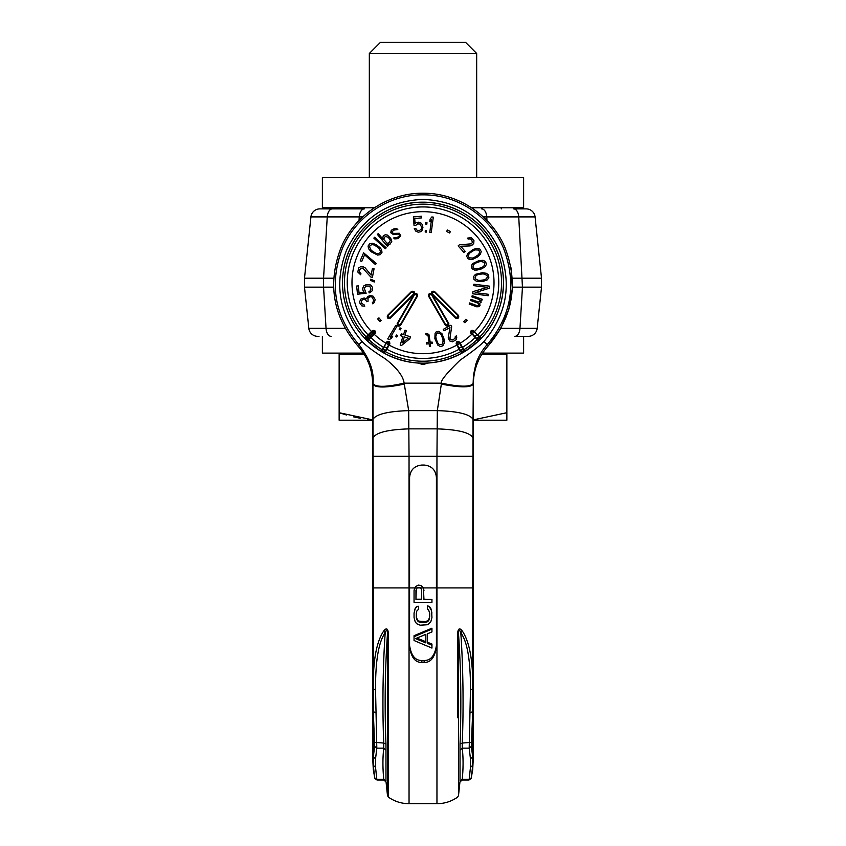 <?xml version="1.0" encoding="UTF-8"?>
<svg xmlns="http://www.w3.org/2000/svg" width="846" height="846" viewBox="0 0 846 846"><rect width="100%" height="100%" fill="white"/><g stroke="black" fill="none" stroke-linecap="round" stroke-linejoin="round"><path stroke-width="1.27" d="M483.278 216.904L518.746 216.904A8.946 5.129 90 0 0 513.649 208.888L526.18 208.888A8.946 8.946 0 0 1 535.074 216.904A8.946 8.946 0 0 0 526.18 208.888M364.34 208.888L332.351 208.888L364.34 208.888A8.946 5.129 90 0 0 359.243 216.904L362.723 216.904M319.016 336.348L317.705 336.348A8.946 8.946 0 0 1 308.811 328.343L304.486 287.154L304.486 278.207L310.926 216.904A8.946 8.946 0 0 1 319.82 208.888A8.946 8.946 0 0 0 310.926 216.904A8.946 8.946 0 0 1 319.82 208.888L332.351 208.888A8.946 5.129 90 0 0 327.254 216.904L359.243 216.904L359.021 220.52M500.917 328.343L537.189 328.343L541.514 287.154L537.189 328.343A8.946 8.946 0 0 1 528.295 336.348L514.854 336.348A8.946 5.129 -90 0 0 519.962 328.343L522.447 287.154L541.514 287.154L541.514 278.207L535.074 216.904L541.514 278.207L512.274 278.207M304.486 278.207L310.926 216.904L327.254 216.904L323.553 278.207L304.486 278.207M333.726 278.207L323.553 278.207L323.553 287.154L304.486 287.154L308.811 328.343A8.946 8.946 0 0 0 317.705 336.348M333.62 287.154L323.553 287.154L326.038 328.343L308.811 328.343M535.074 216.904L518.746 216.904L522.447 287.154L512.38 287.154M514.854 336.348L526.984 336.348M374.408 207.778L322.379 207.778L322.379 177.586L523.621 177.586L523.621 207.778L471.592 207.778M363.42 353.12L322.379 353.12L322.379 336.348M482.58 353.12L523.621 353.12L523.621 336.348M483.933 341.498C480.623 345.21 472.628 351.471 459.949 360.28C446.371 373.52 440.216 381.134 441.496 383.153L437.319 410.617L408.681 410.617L404.124 383.153C403.182 376.089 396.975 368.031 385.512 358.968C373.435 351.312 365.62 345.485 362.067 341.498C339.003 314.183 333.821 283.748 346.522 250.194C362.067 217.887 387.553 200.957 423 199.381C458.447 200.957 483.933 217.887 499.478 250.194C512.179 283.748 506.987 314.183 483.933 341.498L487.201 344.586C481.998 350.35 478.191 356.927 475.79 364.309L473.443 375.423L473.083 384.338C470.344 387.743 459.727 387.648 441.242 384.073M417.586 362.997L423 364.552L428.414 362.997M469.192 779.261L470.45 767.364L470.45 758.799L469.192 748.15L470.45 690.082C470.619 660.906 467.394 641.786 460.795 632.734C463.037 664.459 463.788 707.182 462.254 743.042L462.254 748.15C463.333 757.646 463.333 768.02 462.254 779.261L469.192 779.261L471.338 777.802L472.692 765.366L472.692 769.797L473.316 757.857L473.316 384.338C473.506 369.533 478.519 356.642 488.364 345.686C513.099 316.393 518.661 283.748 505.041 247.751C491.547 215.212 457.845 192.814 423 193.237C388.155 192.814 354.453 215.212 340.959 247.751C327.339 283.748 332.901 316.393 357.636 345.686C367.481 356.642 372.494 369.533 372.684 384.338L372.684 587.917L373.308 587.917L372.949 383.576C375.698 387.352 386.093 387.214 404.124 383.153L441.496 383.153C459.78 387.003 470.302 387.14 473.073 383.576M372.949 383.576C374.313 371.553 369.596 358.556 358.799 344.586L362.067 341.498M357.636 345.686L358.799 344.586C334.508 315.812 329.052 283.748 342.419 248.396C355.68 216.428 388.779 194.443 423 194.855C457.221 194.443 490.32 216.428 503.582 248.396C516.948 283.748 511.492 315.812 487.201 344.586L488.364 345.686L500.663 328.787L508.784 309.477L512.306 288.793L511.037 267.844M372.684 384.338L372.938 384.338C375.666 387.954 386.146 387.87 404.399 384.084M473.316 384.338L473.041 419.405C470.112 414.265 458.204 411.336 437.319 410.617L436.959 456.332L409.041 456.332L408.681 410.617C387.796 411.336 375.888 414.265 372.959 419.405M470.45 767.364L472.692 765.366L472.692 756.747L471.338 746.415L472.692 711.539L472.692 688.707C473.094 661.286 469.657 642.103 462.392 631.148C459.558 627.404 457.95 628.377 457.58 634.066L457.58 717.778M372.684 587.917L372.684 757.857L373.308 769.797L373.308 765.366L375.55 767.364L376.808 779.261L374.662 777.802L373.308 765.366L373.308 756.747L374.662 746.415L373.308 711.539L373.308 688.707C372.906 661.276 376.343 642.082 383.608 631.148C386.442 627.404 388.05 628.377 388.42 634.066L387.489 633.707C385.015 669.546 384.518 706.315 385.977 744.025L385.977 781.101L383.746 779.261L385.977 781.101M375.55 767.364L375.55 758.799L376.808 748.15L375.55 690.082C375.381 660.948 378.596 641.839 385.205 632.734C386.633 629.054 387.394 629.371 387.489 633.707L387.489 795.568L388.42 797.165L388.42 717.778M374.662 746.415L376.808 748.15L383.746 748.15C382.667 757.646 382.667 768.009 383.746 779.261L376.808 779.261M374.662 742.365L383.746 743.042L383.746 748.15L385.977 750.201M383.608 631.148L385.205 632.734C382.963 664.438 382.212 707.235 383.746 743.042L385.977 744.025M385.924 742.64L385.829 740.261M424.121 662.418C430.656 662.661 434.749 657.522 436.42 646.979L436.42 477.504C435.69 469.932 431.587 465.786 424.121 465.046L421.879 465.046C414.413 465.786 410.31 469.932 409.58 477.504L409.58 646.979C411.251 657.522 415.344 662.661 421.879 662.418L424.121 662.418L424.121 660.493C430.741 660.631 434.844 655.618 436.42 645.445M425.855 634.331L425.855 642.897L415.576 638.624L425.855 634.331L425.855 641.744L416.856 638.085M423.952 590.624L423.423 587.917L420.906 585.474L418.241 585.094L415.576 586.606L414.054 590.561L414.054 602.363L431.946 602.363L431.946 599.433L423.952 599.433L423.423 587.917L420.705 587.917L421.668 590.127L421.668 599.19L415.957 599.19L416.338 588.657L418.241 587.357L420.705 587.917L414.582 587.917L414.054 590.624M431.946 599.433L423.952 599.19M409.58 645.445C411.156 655.618 415.259 660.631 421.879 660.493L424.121 660.493M431.946 629.054L431.946 628.197L414.054 635.695L414.054 640.517L431.946 648.078L431.946 645.255L427.378 643.362L427.378 633.844L431.946 631.93L431.946 629.054L414.054 636.71M431.946 645.255L431.946 644.06L427.378 642.209L427.378 633.844M431.946 613.086L430.804 608.274L429.282 606.36L427.378 605.884L427.378 609.194L428.52 609.68L429.662 613.086L429.662 616.85L428.52 620.171L425.855 621.588L418.622 621.112L417.48 620.171L416.338 616.85L416.718 611.14L418.622 609.194L418.622 606.265L416.718 606.762L415.196 608.708L414.054 613.086L414.054 617.464L415.196 621.821L416.718 623.756L420.145 625.205L427.759 624.718L430.804 621.821L431.946 617.464L431.566 610.653L429.282 606.762L427.378 606.265M418.622 606.265L416.718 606.36L415.196 608.274L414.054 613.086M429.662 613.086L429.282 619.399L428.52 620.858L425.855 622.307L420.145 622.307L417.48 620.858L416.338 617.464L416.338 613.086M421.668 590.127L421.668 599.433L415.957 599.433L415.957 590.127M416.718 618.743L416.718 619.399M417.48 620.171L417.48 620.858M418.622 621.112L418.622 621.821M420.145 621.588L420.145 622.307M425.855 621.588L425.855 622.307M427.378 621.112L427.378 621.821M428.52 620.171L428.52 620.858M429.282 618.743L429.282 619.399M472.417 771.351L472.332 772.261M460.668 722.188L460.309 736.147M460.055 743.2L460.023 744.025C461.482 706.294 460.975 669.514 458.511 633.707L457.58 634.066M462.254 779.261L460.023 781.101L460.023 744.025L462.254 743.042L471.338 742.365M462.392 631.148L460.795 632.734C459.367 629.043 458.606 629.371 458.511 633.707L458.511 795.568L459.938 782L462.17 780.001L469.022 780.001L471.159 778.415L472.681 769.807M460.023 750.201L462.254 748.15L469.192 748.15L471.338 746.415M473.316 419.88L506.86 412.711L506.86 420.208L506.86 354.241L481.871 354.241M364.129 354.241L339.14 354.241L339.14 412.711L346.448 414.984M353.607 416.856L360.449 418.294M367.45 419.362L372.684 419.88L339.14 412.711L339.14 420.208L372.684 420.208M506.86 420.208L473.316 420.208M372.684 420.652L353.258 420.208M369.332 53.478L380.51 42.3L465.49 42.3L476.668 53.478L369.332 53.478L369.332 177.586M481.279 338.22A80.497 80.497 0 0 1 478.529 340.959A0.56 0.56 135.6 0 0 478.646 340.293A1.449 1.449 0 0 1 480.613 338.326A0.56 0.56 0 0 0 481.279 338.22A0.56 0.56 0 0 1 480.613 338.326L479.312 337.025L479.883 336.824A78.541 78.541 0 0 0 478.075 226.696A78.541 78.541 0 0 0 367.925 226.696A78.541 78.541 0 0 0 366.117 336.824L368.073 334.868A75.759 75.759 0 0 1 369.892 228.663A75.759 75.759 0 0 1 476.108 228.663A75.759 75.759 0 0 1 477.927 334.868L481.279 338.22A80.497 80.497 0 0 0 423 202.183A80.497 80.497 0 0 1 481.279 338.22C507.082 312.089 510.847 267.928 489.834 237.811C468.906 205.229 423.116 192.655 388.483 209.956C366.561 220.88 352.169 238.096 345.305 261.615C340.557 279.815 341.858 297.57 349.218 314.881C353.025 323.563 358.186 331.346 364.721 338.22A80.497 80.497 0 0 1 423 202.183M423 363.188A80.497 80.497 0 0 0 461.556 353.353A0.56 0.56 150.5 0 0 461.831 352.729L456.629 343.719L457.379 342.249L459.05 342.323L463.322 349.747L463.936 349.705A78.541 78.541 0 0 0 477.144 339.574L477.345 338.992L478.646 340.293A0.56 0.56 135.6 0 1 478.529 340.959L475.177 337.607A75.759 75.759 0 0 1 462.54 347.304L464.919 351.407A80.497 80.497 0 0 0 478.529 340.959A80.497 80.497 0 0 1 384.444 353.353A0.56 0.56 0 0 1 384.169 352.729L389.372 343.719L386.95 342.323L388.621 342.249L389.837 343.984L385.427 351.65A78.541 78.541 0 0 0 460.573 351.65L459.188 349.239A75.759 75.759 0 0 1 386.812 349.239L386.474 348.732A1.449 1.026 -150 0 0 384.063 347.336L386.495 342.059C388.758 340.832 389.879 341.477 389.837 343.984M478.529 340.959L464.919 351.407A0.56 0.56 0 0 1 464.243 351.344L463.322 349.747A1.449 1.026 150 0 0 460.911 351.143L461.556 353.353C435.859 366.424 410.151 366.424 384.444 353.353A0.56 0.56 0 0 1 384.169 352.729A1.449 1.449 0 0 0 381.758 351.344A0.56 0.56 -149.5 0 1 381.081 351.407L382.678 349.747A1.449 1.026 -150 0 1 385.089 351.143L384.444 353.353A80.497 80.497 0 0 1 364.721 338.22A0.56 0.56 -134.6 0 0 365.387 338.326L372.748 330.966L374.366 331.315L374.725 332.933L367.354 340.293A0.56 0.56 0 0 0 367.471 340.959A0.56 0.56 0 0 1 367.354 340.293A1.449 1.449 0 0 0 365.387 338.326A1.449 1.449 0 0 1 367.354 340.293A1.449 1.449 0 0 0 365.387 338.326A0.56 0.56 -134.6 0 1 364.721 338.22L366.688 337.025A1.449 1.026 -135 0 1 368.655 338.992L368.856 339.574A78.541 78.541 0 0 0 382.064 349.705L383.46 347.304A75.759 75.759 0 0 1 370.823 337.607L367.471 340.959L381.081 351.407A0.56 0.56 -149.5 0 0 381.758 351.344L386.495 342.059M478.646 340.293A1.449 1.449 0 0 1 480.613 338.326A1.449 1.449 0 0 0 478.646 340.293M371.415 331.537L372.367 330.585C374.873 329.993 375.783 330.902 375.106 333.313L370.823 337.607L370.622 337.025A1.449 1.026 -135 0 0 368.655 335.058L368.073 334.868L371.415 331.537L374.154 334.265M460.182 343.222L459.716 343.487L460.171 343.19L462.54 347.304L461.937 347.336A1.449 1.026 150 0 0 459.526 348.732L459.188 349.239L456.163 343.984C456.248 341.414 457.358 340.769 459.505 342.059L460.182 343.222A71.011 71.011 0 0 0 471.825 334.244L470.894 333.313C470.313 330.807 471.222 329.898 473.633 330.585L479.312 337.025A1.449 1.026 135 0 0 477.345 338.992L472.227 333.884L474.204 331.907L477.345 335.058A1.449 1.026 135 0 0 475.378 337.025L475.177 337.607L471.275 332.933L471.645 331.304L474.585 331.537M400.528 325.477C398.329 326.757 397.218 326.112 397.176 323.542L413.98 294.429L390.218 318.202C387.764 318.868 386.855 317.959 387.479 315.473L411.516 291.436C413.715 290.887 414.741 291.627 414.572 293.668C416.581 293.044 417.564 293.837 417.522 296.047L400.528 325.477L398.403 325.287L397.641 323.817L414.635 294.376L416.295 294.302L417.057 295.772L400.063 325.213L397.176 323.542M458.521 315.473C459.188 317.916 458.268 318.826 455.783 318.202L432.02 294.429L448.824 323.542C448.835 326.08 447.714 326.725 445.472 325.477L428.478 296.047C428.52 293.774 429.504 292.98 431.428 293.668C431.344 291.563 432.359 290.823 434.484 291.436L458.521 315.473L457.781 317.472L456.163 317.821L432.137 293.795L432.486 292.166L434.104 291.817L458.141 315.854L455.783 318.202M451.679 326.704L450.886 325.234L443.241 329.358L444.023 330.828L449.977 327.624L448.19 338.04L449.776 340.97L452.42 341.816L456.036 339.87L456.787 337.194L456.364 335.904L455.296 336.475L455.032 338.516L452.06 340.124L449.882 338.643L451.679 326.704M438.736 331.241L435.965 332.055L435.087 333.356L434.865 338.622L437.763 345.062L440.174 346.437L441.665 346.352L442.955 345.623L444.245 343.159L444.044 339.056L441.993 333.758L438.736 331.241M401.279 333.821L400.655 335.725L402.95 336.475L400.169 345.02L401.543 345.475L409.834 338.717L410.458 336.814L404.948 335.016L406.387 330.585L405.012 330.141L403.574 334.572L401.279 333.821M399.957 327.836L399.217 329.337L400.306 329.866L401.036 328.375L399.957 327.836M375.159 299.463L373.001 296.111L370.019 295.571L367.555 296.629L366.508 298.754L364.161 298.004L360.988 299.05L359.698 301.504L359.91 303.217L361.845 305.882L364.753 306.199L364.372 305.046L361.718 303.386L361.358 301.218L362.564 299.547L365.398 299.632L366.783 301.715L368.042 301.292L368.01 298.004L370.389 296.713L371.88 296.988L373.498 299.759L373.393 301.567L372.356 302.667L372.737 303.82L374.408 302.508L375.159 299.463M364.256 288.37L366.001 286.001L369.702 286.075L371.034 289.089L370.22 290.876L368.951 291.5L369.11 292.938L371.627 291.447L372.483 290.146L372.526 287.471L370.939 285.218L369.543 284.637L366.508 284.489L363.664 286.011L362.596 288.549L363.22 291.161L364.34 292.251L359.042 292.822L358.281 285.874L356.631 286.054L357.52 294.207L366.128 293.266L364.256 288.37M374.344 280.798L370.738 279.201L370.696 280.407L374.292 282.004L374.344 280.798M374.059 268.795L372.42 268.478L371.14 275.109L365.091 267.791L362.934 266.638L360.935 266.501L358.598 268.013L357.826 272.042L360.682 274.802L360.914 273.618L359.508 272.116L359.592 269.927L360.935 268.224L362.659 268.066L370.77 277.002L372.409 277.319L374.059 268.795M361.75 261.467L364.573 254.794L375.571 264.692L376.132 263.36L363.6 252.817L360.216 260.811L361.75 261.467M371.32 251.865L377.602 255.08L380.351 254.635L382.011 252.267L381.472 249.538L379.981 247.614L376.301 244.737L372.473 243.246L369.723 243.68L368.063 246.049L368.592 248.777L371.32 251.865M386.167 247.846L374.672 237.229L373.847 238.117L385.353 248.735L386.167 247.846M415.735 225.396L417.554 223.915L419.986 224.053L421.699 227.257L421.139 229.308L419.531 230.44L417.099 230.302L415.735 228.399L414.297 228.515L415.714 231.074L418.22 232.216L420.843 231.667L421.964 230.577L422.926 227.489L422.207 224.539L421.382 223.27L418.865 222.138L416.243 222.678L415.122 223.778L414.699 218.458L421.678 217.898L421.541 216.238L413.366 216.904L414.054 225.533L415.735 225.396M463.894 252.415L465.141 251.315L460.679 246.249L470.165 245.922L472.385 244.928L473.728 243.426L473.95 240.655L471.233 237.578L467.299 238.149L468.102 239.058L470.143 238.858L471.835 240.275L472.364 242.379L471.434 243.838L459.399 244.801L458.151 245.9L463.894 252.415M473.157 249.433L467.531 253.705L466.738 256.37L468.166 258.897L470.852 259.595L473.242 259.088L477.419 257.004L480.422 254.202L481.215 251.537L479.798 249.02L477.112 248.312L473.157 249.433M478.973 260.589L472.586 263.603L471.254 266.046L472.121 268.806L474.606 270.054L477.049 270.043L481.564 268.88L485.096 266.765L486.429 264.322L485.562 261.562L483.077 260.314L478.973 260.589M482.347 272.708L475.473 274.326L473.665 276.441L473.94 279.328L476.108 281.062L478.498 281.559L483.161 281.358L487.042 280.026L488.851 277.911L488.586 275.035L486.408 273.3L482.347 272.708M426.014 334.678L428.034 335.471L429.007 342.397L426.363 342.672L426.5 344.005L429.144 343.73L429.419 346.374L430.614 346.247L430.339 343.603L432.264 343.402L432.126 342.07L430.202 342.27L428.89 334.371L425.876 333.356L426.014 334.678M396.414 335.005L395.674 336.497L396.753 337.025L397.493 335.534L396.414 335.005M395.759 325.456L387.732 338.897L388.98 339.637L391.412 338.379L392.787 336.095L390.344 337.353L397.007 326.207L395.759 325.456M378.945 317.863L377.676 318.942L379.865 321.522L381.134 320.444L378.945 317.863M387.394 235.072L385.216 234.733L383.153 236.034L382.783 238.953L378.278 233.602L377.358 234.384L387.426 246.366L388.356 245.583L387.066 244.06L390.017 244.187L391.772 241.406L390.767 238.339L387.394 235.072M392.11 232.713L392.258 231.497L394.204 230.027L397.8 229.541L396.732 228.621L394.976 228.452L392.29 229.573L391.18 230.567L390.725 232.724L393.453 234.638L397.853 234.088L399.344 234.786L399.196 236.013L397.25 237.483L393.644 237.959L394.722 238.889L397.895 238.646L400.782 235.886L399.323 233.274L393.602 233.411L392.11 232.713M426.416 232.1L426.511 230.44L425.305 230.376L425.21 232.037L426.416 232.1M426.86 224.127L426.955 222.456L425.75 222.392L425.654 224.053L426.86 224.127M431.217 232.639L433.311 217.126L431.872 216.936L430.128 219.051L429.768 221.694L431.513 219.579L429.779 232.449L431.217 232.639M449.66 233.01L450.4 231.518L447.375 230.006L446.635 231.497L449.66 233.01M473.718 285.641L487.264 287.333L472.967 291.627L472.703 293.784L488.227 295.73L488.406 294.292L475.188 292.631L489.157 288.306L489.432 286.149L473.897 284.203L473.718 285.641M471.793 296.819L479.619 299.643L480.158 301.113L478.413 302.022L470.894 299.315L470.482 300.446L478.001 303.164L478.677 305.205L477.102 305.66L469.583 302.942L469.17 304.084L476.689 306.791L479.206 306.675L480.094 305.195L479.333 303.386L481.078 302.477L480.877 300.087L481.818 300.436L482.231 299.294L472.195 295.677L471.793 296.819M463.703 321.692L464.94 322.802L467.204 320.296L465.966 319.185L463.703 321.692M408.227 338.189L402.368 342.937L404.325 336.92L408.227 338.189M473.453 250.649L475.315 249.877L478.466 250.046L479.344 250.934L479.428 253.102L478.159 254.921L474.511 257.258L472.65 258.03L469.498 257.871L468.61 256.983L468.536 254.805L469.805 252.986L473.453 250.649M442.796 339.077L443.124 341.065L442.257 344.089L441.189 344.756L439.053 344.333L437.572 342.693L436.124 338.601L435.785 336.613L436.663 333.588L437.72 332.922L439.857 333.345L441.348 334.984L442.796 339.077M372.282 251.061L370.781 249.718L369.565 246.81L369.988 245.626L371.912 244.621L374.101 244.97L377.792 247.254L379.294 248.597L380.499 251.505L380.087 252.69L378.162 253.694L375.973 253.345L372.282 251.061M387.003 243.236L383.576 239.154L385.332 236.372L388.346 237.324L390.334 240.444L388.938 242.918L387.003 243.236M479.016 261.837L480.993 261.477L484.039 262.292L484.716 263.339L484.346 265.485L482.728 266.998L478.667 268.531L476.689 268.891L473.644 268.076L472.956 267.029L473.337 264.883L474.955 263.37L479.016 261.837M482.125 273.945L484.134 273.998L486.947 275.426L487.391 276.6L486.577 278.609L484.684 279.762L480.391 280.407L478.381 280.354L475.568 278.926L475.124 277.752L475.938 275.743L477.831 274.59L482.125 273.945M414.572 293.668L413.98 294.429M387.479 315.473L389.837 317.821L388.219 317.472L387.859 315.854L411.896 291.817L413.514 292.166L413.863 293.795L389.837 317.821L390.218 318.202M431.428 293.668L432.02 294.429M445.472 325.477L448.359 323.817L447.597 325.287L445.937 325.213L428.943 295.772L429.705 294.302L431.365 294.376L448.359 323.817L448.824 323.542M461.556 353.353A0.56 0.56 150.5 0 0 461.831 352.729A1.449 1.449 0 0 1 464.243 351.344A0.56 0.56 0 0 0 464.919 351.407M374.366 331.315L366.075 339.606M481.66 208.888A8.946 5.129 90 0 1 486.757 216.904L486.979 220.52M331.146 336.348A8.946 5.129 -90 0 1 326.038 328.343L345.083 328.343M473.316 587.917L472.692 587.917L472.692 688.707L470.45 690.082M473.041 419.405L472.692 587.917L436.959 587.917L436.959 803.7L409.041 803.7L409.041 456.332L373.308 456.332M470.45 712.787L472.692 711.539L472.692 756.747L470.45 758.799M375.55 758.799L373.308 756.747L373.308 711.539L375.55 712.787M375.55 690.082L373.308 688.707L373.308 587.917L414.582 587.917M388.42 634.066L388.42 797.154C394.627 801.469 401.501 803.647 409.041 803.7M472.692 456.332L436.959 456.332L436.959 587.917L423.423 587.917M421.879 662.418L421.879 660.493M373.192 437.657C376.121 432.518 388.039 429.588 408.925 428.869L437.075 428.869C457.961 429.588 469.879 432.518 472.808 437.657M474.183 331.896L474.564 331.516A71.011 71.011 0 0 0 472.755 232.016A71.011 71.011 0 0 0 373.245 232.016A71.011 71.011 0 0 0 371.436 331.516L371.817 331.896M388.716 344.861L389.181 345.126A71.011 71.011 0 0 0 456.819 345.126L457.284 344.861M373.795 333.863L374.175 334.244A71.011 71.011 0 0 0 385.829 343.19L389.171 345.147M470.894 333.313L473.633 330.585M411.516 291.436L417.522 296.047M428.478 296.047L434.484 291.436M459.505 342.059L456.163 343.984M461.831 352.729A1.449 1.449 0 0 1 464.243 351.344M456.829 345.147L459.716 343.487M372.367 330.585L375.106 333.313M501.266 208.888L501.266 207.778M344.734 208.888L344.734 207.778M387.489 795.568L386.062 782L383.83 780.001L376.978 780.001L374.841 778.415L373.319 769.807M458.511 795.568L457.58 797.165C451.373 801.469 444.499 803.647 436.959 803.7M345.411 353.12L345.411 354.241M500.589 353.12L500.589 354.241M476.668 53.478L476.668 177.586"/></g></svg>
